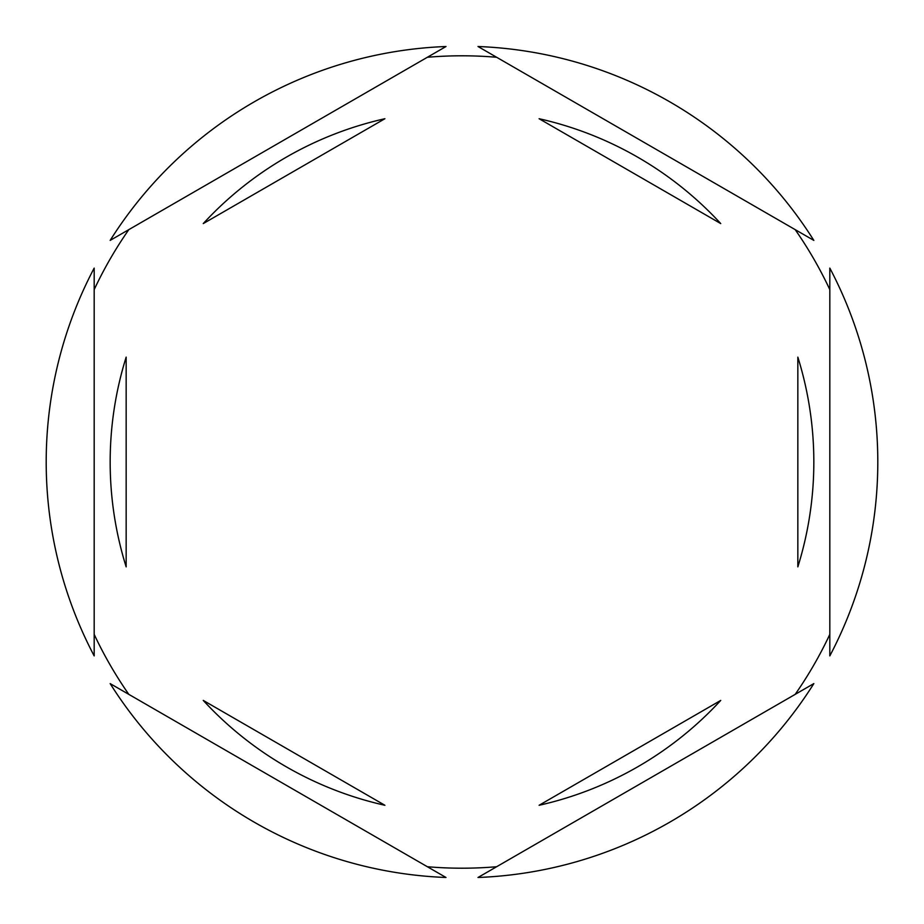 <?xml version="1.0" encoding="UTF-8"?>
<svg xmlns="http://www.w3.org/2000/svg" width="924" height="924" viewBox="0 0 924 924"><rect width="100%" height="100%" fill="white"/><g stroke="black" fill="none" stroke-linecap="round" stroke-linejoin="round"><path stroke-width="1.39" d="M94.179 289.639A406.202 406.202 0 0 1 128.817 229.637M427.362 57.276A406.202 406.202 0 0 1 496.638 57.276M795.183 229.637A406.202 406.202 0 0 1 829.821 289.639M829.821 655.901A415.8 415.8 0 0 0 829.821 268.099L829.821 655.901M110.164 462A351.836 351.836 0 0 0 126.161 566.874L126.161 357.126A351.836 351.836 0 0 0 110.164 462M720.743 223.585A351.836 351.836 0 0 0 539.096 118.722L720.743 223.585M797.839 566.874A351.836 351.836 0 0 0 797.839 357.126L797.839 566.874M539.096 805.278A351.836 351.836 0 0 0 720.743 700.415L539.096 805.278M203.257 700.415A351.836 351.836 0 0 0 384.904 805.278L203.257 700.415M813.836 240.402L477.997 46.512A415.8 415.8 0 0 1 813.836 240.402M477.997 877.488L813.836 683.598A415.8 415.8 0 0 1 477.997 877.488M110.164 683.598L446.003 877.488A415.8 415.8 0 0 1 110.164 683.598M94.179 268.099L94.179 655.901A415.8 415.8 0 0 1 94.179 268.099M446.003 46.512L110.164 240.402A415.8 415.8 0 0 1 446.003 46.512M829.821 634.361A406.202 406.202 0 0 1 795.183 694.363M496.638 866.724A406.202 406.202 0 0 1 427.362 866.724M128.817 694.363A406.202 406.202 0 0 1 94.179 634.361M384.904 118.722A351.836 351.836 0 0 0 203.257 223.585L384.904 118.722"/></g></svg>
